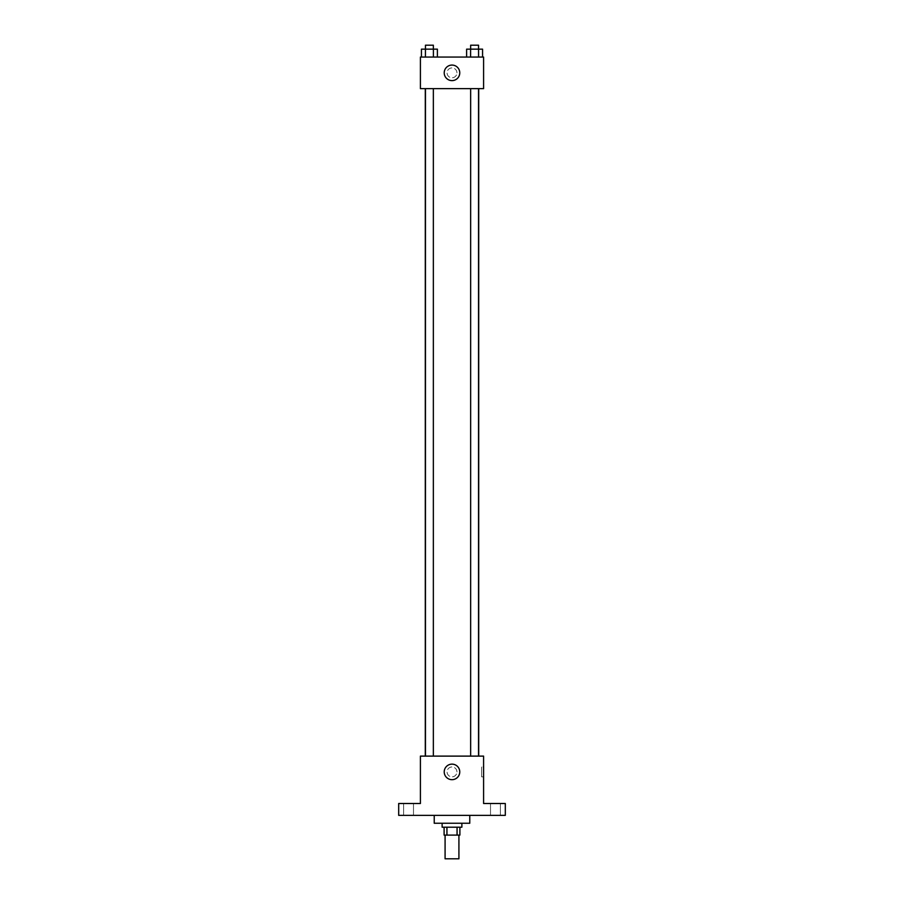 <?xml version="1.0" encoding="UTF-8"?>
<svg xmlns="http://www.w3.org/2000/svg" width="904" height="904" viewBox="0 0 904 904"><rect width="100%" height="100%" fill="white"/><g stroke="black" fill="none" stroke-linecap="round" stroke-linejoin="round"><path stroke-width="0.68" stroke-dasharray="4.52 3.39" d="M458.916 858.8L445.084 858.8M458.916 835.104L445.084 835.104L458.916 835.104M446.938 835.104L444.101 835.104L444.101 827.205L446.938 827.205L446.938 835.104L459.899 835.104L459.899 827.205L457.062 827.205L457.062 835.104M446.938 827.205L444.101 827.205M457.062 827.205L459.899 827.205M442.124 827.205L461.876 827.205M452 823.25L442.124 823.25L452 823.25M469.775 823.25L434.225 823.25M469.775 815.351L434.225 815.351L469.775 815.351M408.551 815.351L413.49 815.351L408.551 815.351M495.448 815.351L500.387 815.351L495.448 815.351M398.687 815.351L505.313 815.351L505.313 803.509L483.595 803.509L483.595 756.117L420.405 756.117L420.405 803.509L398.687 803.509L398.687 815.351M456.938 771.914A4.938 4.938 0 0 0 449.537 767.632A4.938 4.938 0 0 0 449.537 776.186A4.938 4.938 0 0 0 456.938 771.914A4.938 4.938 0 0 0 449.537 767.632A4.938 4.938 0 0 0 449.537 776.186A4.938 4.938 0 0 0 456.938 771.914M495.448 803.509L500.387 803.509L495.448 803.509M408.551 803.509L413.49 803.509L408.551 803.509M478.702 756.117L425.298 756.117L478.702 756.117M433.355 756.117L425.456 756.117L433.355 756.117L425.456 756.117L433.355 756.117L433.355 88.648L425.456 88.648L433.355 88.648M478.544 756.117L470.645 756.117L478.544 756.117L470.645 756.117L478.544 756.117L478.544 88.648L470.645 88.648L478.544 88.648M420.405 776.852L420.405 766.976L420.405 776.852M483.595 766.976L483.595 776.852L483.595 766.976L481.606 766.976L481.606 776.852L481.606 766.976M459.763 771.914A7.763 7.763 0 0 1 448.113 778.638A7.763 7.763 0 0 1 448.113 765.179A7.763 7.763 0 0 1 459.763 771.914M478.702 88.648L425.298 88.648L478.702 88.648M420.405 88.648L483.595 88.648L483.595 57.054L420.405 57.054L420.405 88.648M456.938 72.851A4.938 4.938 0 0 0 449.537 68.568A4.938 4.938 0 0 0 449.537 77.122A4.938 4.938 0 0 0 456.938 72.851A4.938 4.938 0 0 0 449.537 68.568A4.938 4.938 0 0 0 449.537 77.122A4.938 4.938 0 0 0 456.938 72.851M421.433 57.054L421.433 49.155L425.422 49.155L425.422 57.054L421.433 57.054L437.389 57.054L421.433 57.054L437.389 57.054L421.433 57.054L437.389 57.054L421.433 57.054L425.422 57.054L425.422 49.155L437.389 49.155L433.4 49.155L433.4 57.054L433.4 49.155L421.433 49.155L437.389 49.155L437.389 57.054M466.611 57.054L466.611 49.155L470.6 49.155L470.6 57.054L466.611 57.054L482.566 57.054L466.611 57.054L482.566 57.054L466.611 57.054L482.566 57.054L466.611 57.054L470.6 57.054L470.6 49.155L482.566 49.155L470.645 49.155L478.544 49.155L478.578 57.054L478.578 49.155L466.611 49.155L482.566 49.155L482.566 57.054M420.405 77.778L420.405 67.913L420.405 77.778M483.595 67.913L483.595 77.778L483.595 67.913M459.763 72.851A7.763 7.763 0 0 1 448.113 79.575A7.763 7.763 0 0 1 448.113 66.116A7.763 7.763 0 0 1 459.763 72.851M478.578 57.054L478.544 45.2L470.645 45.2L478.544 45.2L470.645 45.2L470.645 49.155L478.544 49.155L470.645 49.155M433.355 49.155L433.355 45.2L425.456 45.2L433.355 45.2L425.456 45.2L425.456 49.155L433.355 49.155L425.456 49.155L425.422 57.054M470.6 49.155L470.6 57.054M433.4 49.155L433.4 57.054M413.49 815.351L413.49 803.509L413.49 815.351M403.613 815.351L403.613 803.509L403.613 815.351M500.387 815.351L500.387 803.509L500.387 815.351M490.51 815.351L490.51 803.509L490.51 815.351M481.606 776.852L483.595 776.852M425.456 88.648L425.456 756.117M470.645 88.648L470.645 756.117"/><path stroke-width="1.36" d="M445.084 835.104L445.084 858.8L458.916 858.8L458.916 835.104M457.062 827.205L457.062 835.104L444.101 835.104L444.101 827.205M457.062 835.104L459.899 835.104L459.899 827.205M461.876 823.25L461.876 827.205L442.124 827.205L442.124 823.25M446.938 827.205L446.938 835.104M434.225 815.351L434.225 823.25L469.775 823.25L469.775 815.351M505.313 815.351L398.687 815.351L398.687 803.509L420.405 803.509L420.405 756.117L483.595 756.117L483.595 803.509L505.313 803.509L505.313 815.351M459.763 771.914A7.763 7.763 0 0 1 448.113 778.638A7.763 7.763 0 0 1 448.113 765.179A7.763 7.763 0 0 1 459.763 771.914M478.702 88.648L478.702 756.117M470.645 756.117L470.645 88.648M433.355 88.648L433.355 756.117M483.595 88.648L420.405 88.648L420.405 57.054L483.595 57.054L483.595 88.648M459.763 72.851A7.763 7.763 0 0 1 448.113 79.575A7.763 7.763 0 0 1 448.113 66.116A7.763 7.763 0 0 1 459.763 72.851M482.566 57.054L482.566 49.155L466.611 49.155L466.611 57.054M470.645 49.155L470.645 45.2L478.544 45.2L478.578 57.054M470.6 49.155L470.6 57.054M437.389 57.054L437.389 49.155L421.433 49.155L421.433 57.054M433.4 49.155L433.4 57.054M433.355 49.155L433.355 45.2L425.456 45.2L425.422 57.054M425.298 88.648L425.298 756.117M478.544 756.117L478.544 88.648M425.456 88.648L425.456 756.117"/></g></svg>
